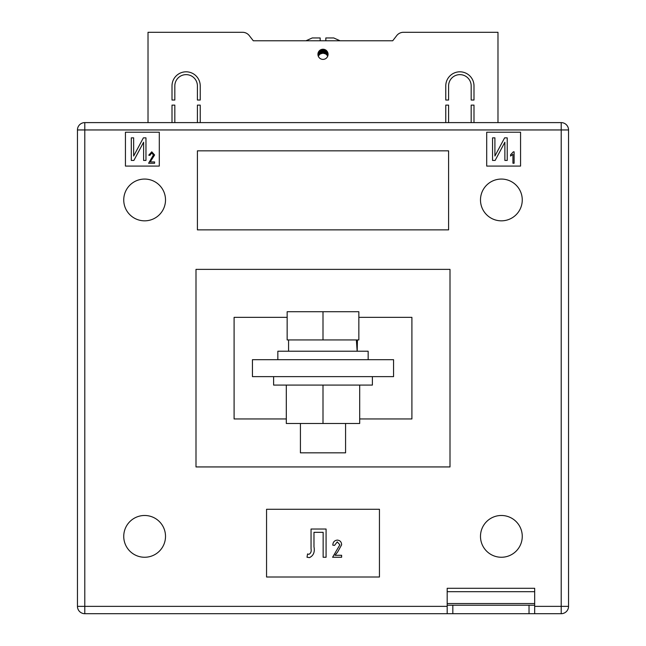 <?xml version="1.0" encoding="UTF-8"?>
<svg xmlns="http://www.w3.org/2000/svg" width="646" height="646" viewBox="0 0 646 646"><rect width="100%" height="100%" fill="white"/><g stroke="black" fill="none" stroke-linecap="round" stroke-linejoin="round"><path stroke-width="0.97" d="M328.079 54.312A5.079 5.079 0 0 1 323 59.392A5.079 5.079 0 0 1 317.921 54.312A5.079 5.079 0 0 1 323 49.233A5.079 5.079 0 0 1 328.079 54.312M172.006 85.926A14.115 14.115 0 0 1 186.121 71.811A14.115 14.115 0 0 1 200.228 85.926L200.228 100.033L197.41 100.033L197.41 85.926A11.289 11.289 0 0 0 186.121 74.637A11.289 11.289 0 0 0 174.824 85.926L174.824 100.033L172.006 100.033L172.006 85.926M471.176 85.926A11.289 11.289 0 0 0 459.879 74.637A11.289 11.289 0 0 0 448.59 85.926L448.59 100.033L445.772 100.033L445.772 85.926A14.115 14.115 0 0 1 459.879 71.811A14.115 14.115 0 0 1 473.994 85.926L473.994 100.033L471.176 100.033L471.176 85.926M471.176 122.611L471.176 105.112L473.994 105.112L473.994 122.611M497.985 122.611L497.985 32.3L403.435 32.3A8.471 8.471 0 0 0 396.749 35.57L392.711 40.771L253.289 40.771L305.962 40.771L312.276 37.944L320.174 37.944L320.174 40.771L325.826 40.771L325.826 37.944L333.724 37.944L340.038 40.771L392.711 40.771L396.749 35.57M249.251 35.57L253.289 40.771L249.251 35.57A8.471 8.471 0 0 0 242.565 32.3L148.015 32.3L148.015 122.611M174.824 122.611L174.824 105.112L172.006 105.112L172.006 122.611M200.228 122.611L200.228 105.112L197.41 105.112L197.41 122.611M448.59 122.611L448.59 105.112L445.772 105.112L445.772 122.611M320.174 38.348L320.174 37.944M318.349 52.269L318.349 56.218L319.439 54.644L319.439 50.695M319.439 54.644L320.384 53.909L320.384 49.96M320.384 53.909L323 53.182L325.616 53.909L325.616 49.96M325.616 53.909L326.561 54.644L326.561 50.695M323.557 53.214L323.557 49.266M324.51 53.416L324.51 49.467M321.49 53.416L321.49 49.467M322.443 53.214L322.443 49.266M323 53.182L323 49.233M325.003 53.602L325.003 49.645M326.561 54.644L326.989 55.12L326.989 51.171M319.011 55.12L319.011 51.171M320.997 53.602L320.997 49.645M326.989 55.12L327.651 56.218L327.651 52.269M123.741 536.366A20.882 20.882 0 0 0 144.631 557.256A20.882 20.882 0 0 0 165.513 536.366A20.882 20.882 0 0 0 144.631 515.484A20.882 20.882 0 0 0 123.741 536.366M480.487 536.366A20.882 20.882 0 0 0 501.369 557.256A20.882 20.882 0 0 0 522.259 536.366A20.882 20.882 0 0 0 501.369 515.484A20.882 20.882 0 0 0 480.487 536.366M480.487 199.945A20.882 20.882 0 0 0 501.369 220.835A20.882 20.882 0 0 0 522.259 199.945A20.882 20.882 0 0 0 501.369 179.063A20.882 20.882 0 0 0 480.487 199.945M123.741 199.945A20.882 20.882 0 0 0 144.631 220.835A20.882 20.882 0 0 0 165.513 199.945A20.882 20.882 0 0 0 144.631 179.063A20.882 20.882 0 0 0 123.741 199.945M252.441 376.626L393.559 376.626L393.559 359.693L252.441 359.693L252.441 376.626M125.437 132.212L125.437 166.079L159.304 166.079L159.304 132.212L125.437 132.212M520.563 132.212L486.696 132.212L486.696 166.079L520.563 166.079L520.563 132.212M197.41 229.863L448.59 229.863L448.59 150.841L197.41 150.841L197.41 229.863M266.556 577.007L379.444 577.007L379.444 509.274L266.556 509.274L266.556 577.007M447.185 591.688L534.678 591.688L534.678 588.296L447.185 588.296L447.185 605.229L452.83 605.229L452.83 613.7L84.796 613.7L84.796 606.36L77.455 606.36L77.455 129.951A7.34 7.34 0 0 1 84.796 122.611L561.204 122.611L561.204 129.951L84.796 129.951L84.796 606.36L447.185 606.36M287.155 317.356L234.094 317.356L234.094 418.955L286.307 418.955M359.693 418.955L411.906 418.955L411.906 317.356L358.845 317.356M450.004 269.374L450.004 466.937L195.996 466.937L195.996 269.374L450.004 269.374M534.678 606.36L561.204 606.36L561.204 129.951L568.545 129.951A7.34 7.34 0 0 0 561.204 122.611A7.34 7.34 0 0 1 568.545 129.951L568.545 606.36A7.34 7.34 0 0 1 561.204 613.7L529.034 613.7L529.034 605.229L534.678 605.229L534.678 613.7M84.796 122.611A7.34 7.34 0 0 0 77.455 129.951A7.34 7.34 0 0 1 84.796 122.611A7.34 7.34 0 0 0 77.455 129.951L84.796 129.951L84.796 122.611M77.455 606.36A7.34 7.34 0 0 0 84.796 613.7A7.34 7.34 0 0 1 77.455 606.36M131.299 160.434L131.299 137.856L133.649 137.856L133.649 156.033L143.372 137.856L145.964 137.856L145.964 160.434L143.614 160.434L143.614 142.217L133.875 160.434L131.299 160.434M150.211 161.936L154.612 161.936L154.612 163.252L148.604 163.252L153.441 154.959L151.713 152.997L149.92 155.339L148.75 155.193L151.753 151.818L154.612 154.983L150.211 161.936M492.559 160.434L492.559 137.856L494.909 137.856L494.909 156.033L504.631 137.856L507.223 137.856L507.223 160.434L504.873 160.434L504.873 142.217L495.135 160.434L492.559 160.434M514.111 151.818L514.111 163.252L512.94 163.252L512.94 154.313L510.59 156.074L510.59 154.749L513.352 151.818L514.111 151.818M311.049 548.882L311.049 529.034L326.077 529.034L326.077 557.256L323.145 557.256L323.145 532.328L313.98 532.328L313.98 546.815C314.99 552.031 313.488 555.633 309.482 557.619L307.02 557.256L307.561 553.953L308.885 554.325C310.823 553.299 311.55 551.49 311.049 548.882M335.024 555.277L341.621 555.277L341.621 557.256L332.601 557.256L339.861 544.812L337.269 541.857L334.58 545.377L332.819 545.159C332.932 542.123 334.434 540.436 337.333 540.096C340.095 540.387 341.524 541.97 341.621 544.844L337.64 551.983L335.024 555.277M452.83 613.7L529.034 613.7M452.83 605.229L529.034 605.229M534.678 591.688L534.678 605.229M447.185 613.7L447.185 605.229M372.395 376.626L372.395 385.089L273.605 385.089L273.605 376.626M359.693 385.089L359.693 423.477L286.307 423.477L286.307 385.089M323 423.477L323 385.089M277.845 359.693L277.845 351.222L368.155 351.222L368.155 359.693M345.578 423.477L345.578 452.83L300.422 452.83L300.422 423.477M323 339.933L358.845 339.933L358.845 311.711L323 311.711L323 339.933L287.155 339.933L287.155 311.711L323 311.711M357.198 351.222L357.432 339.933M356.374 339.933L357.149 351.222M568.545 606.36L561.204 606.36L561.204 613.7M447.185 603.542L534.678 603.542M288.568 351.222L288.568 339.933"/></g></svg>
